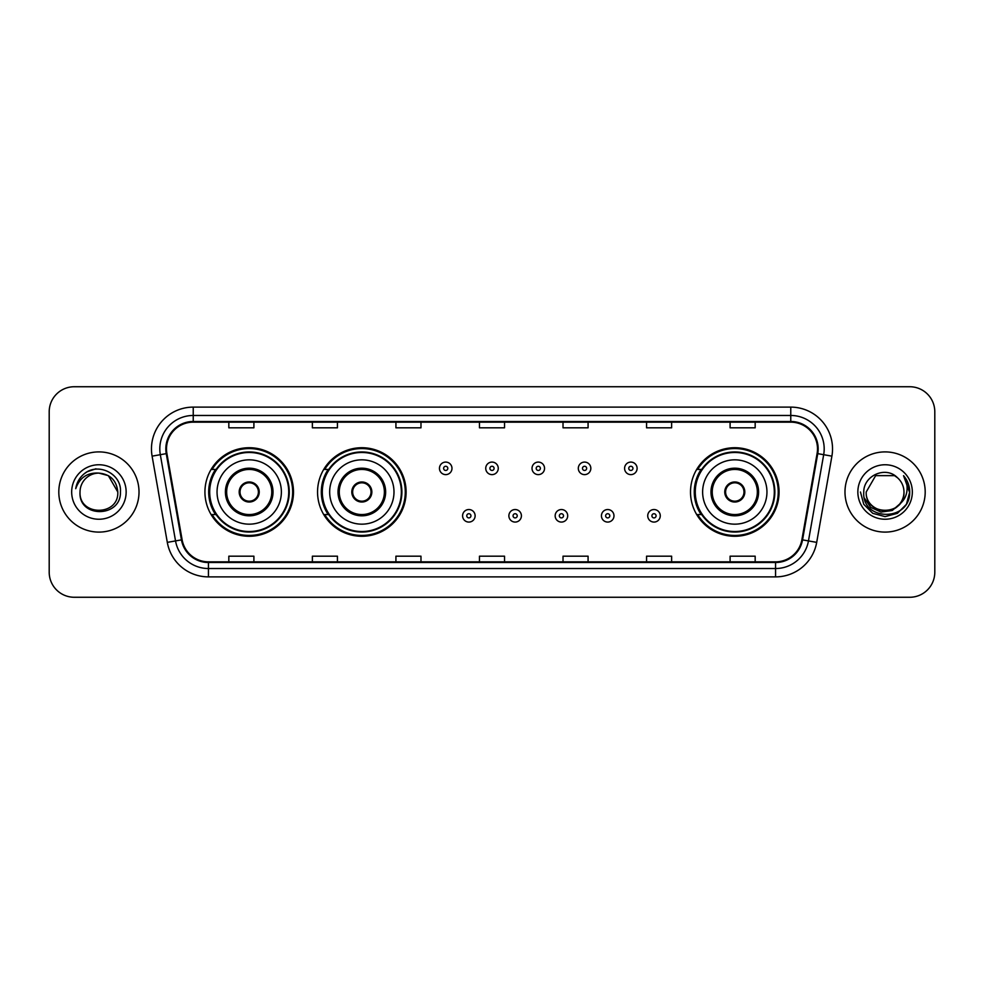 <?xml version="1.0" encoding="UTF-8"?>
<svg xmlns="http://www.w3.org/2000/svg" width="984" height="984" viewBox="0 0 984 984"><rect width="100%" height="100%" fill="white"/><g stroke="black" fill="none" stroke-linecap="round" stroke-linejoin="round"><path stroke-width="1.48" d="M690.51 492A44.28 44.28 0 0 0 734.79 536.28A44.28 44.28 0 0 0 779.07 492A44.28 44.28 0 0 0 734.79 447.72A44.28 44.28 0 0 0 690.51 492M317.549 492A44.28 44.28 0 0 0 361.829 536.28A44.28 44.28 0 0 0 406.109 492A44.28 44.28 0 0 0 361.829 447.72A44.28 44.28 0 0 0 317.549 492M204.93 492A44.28 44.28 0 0 0 249.21 536.28A44.28 44.28 0 0 0 293.49 492A44.28 44.28 0 0 0 249.21 447.72A44.28 44.28 0 0 0 204.93 492M215.545 514.558A40.516 40.516 0 0 1 215.545 469.442M328.176 514.558A40.516 40.516 0 0 1 328.176 469.442M701.125 514.558A40.516 40.516 0 0 1 701.125 469.442M49.2 411.792L49.2 572.208A25.067 25.067 0 0 0 74.267 597.263L909.733 597.263A25.067 25.067 0 0 0 934.8 572.208L934.8 411.792A25.067 25.067 0 0 0 909.733 386.737L74.267 386.737A25.067 25.067 0 0 0 49.2 411.792L49.2 572.208M58.806 492A40.098 40.098 0 0 0 98.917 532.098A40.098 40.098 0 0 0 139.015 492A40.098 40.098 0 0 0 98.917 451.902A40.098 40.098 0 0 0 58.806 492A40.098 40.098 0 0 0 98.917 532.098A40.098 40.098 0 0 0 139.015 492A40.098 40.098 0 0 0 98.917 451.902A40.098 40.098 0 0 0 58.806 492M844.985 492A40.098 40.098 0 0 0 885.083 532.098A40.098 40.098 0 0 0 925.194 492A40.098 40.098 0 0 0 885.083 451.902A40.098 40.098 0 0 0 844.985 492A40.098 40.098 0 0 0 885.083 532.098A40.098 40.098 0 0 0 925.194 492A40.098 40.098 0 0 0 885.083 451.902A40.098 40.098 0 0 0 844.985 492M166.505 448.888A26.74 26.74 0 0 1 193.233 422.161L790.767 422.161A26.74 26.74 0 0 1 817.089 453.538L801.886 539.749A26.74 26.74 0 0 1 775.564 561.839L208.436 561.839A26.74 26.74 0 0 1 182.114 539.749L166.911 453.538A26.74 26.74 0 0 1 166.505 448.888M165.829 448.888A27.404 27.404 0 0 0 166.247 453.649L181.45 539.872A27.404 27.404 0 0 0 208.436 562.516L775.564 562.516A27.404 27.404 0 0 0 802.55 539.872L817.753 453.649A27.404 27.404 0 0 0 790.767 421.484L193.233 421.484A27.404 27.404 0 0 0 165.829 448.888M152.102 456.146A41.771 41.771 0 0 1 193.233 407.118L790.767 407.118A41.771 41.771 0 0 1 831.898 456.146L816.695 542.368A41.771 41.771 0 0 1 775.564 576.882L208.436 576.882A41.771 41.771 0 0 1 167.305 542.368L152.102 456.146L160.318 454.694A33.419 33.419 0 0 1 193.233 415.469L790.767 415.469A33.419 33.419 0 0 1 823.682 454.694L808.467 540.917A33.419 33.419 0 0 1 775.564 568.531L208.436 568.531A33.419 33.419 0 0 1 175.533 540.917L160.318 454.694A33.419 33.419 0 0 1 159.814 448.888M909.733 386.737L74.267 386.737M74.267 597.263L909.733 597.263M934.8 572.208L934.8 411.792M802.55 539.872L808.467 540.917L823.682 454.694L831.898 456.146M479.466 422.161L479.466 427.819L504.534 427.819L504.534 422.161M395.925 422.161L395.925 427.819L420.98 427.819L420.98 422.161M312.371 422.161L312.371 427.819L337.438 427.819L337.438 422.161M228.829 422.161L228.829 427.819L253.897 427.819L253.897 422.161M563.02 422.161L563.02 427.819L588.075 427.819L588.075 422.161M646.562 422.161L646.562 427.819L671.629 427.819L671.629 422.161M730.103 422.161L730.103 427.819L755.171 427.819L755.171 422.161M504.534 561.839L504.534 556.181L479.466 556.181L479.466 561.839M420.98 561.839L420.98 556.181L395.925 556.181L395.925 561.839M337.438 561.839L337.438 556.181L312.371 556.181L312.371 561.839M253.897 561.839L253.897 556.181L228.829 556.181L228.829 561.839M588.075 561.839L588.075 556.181L563.02 556.181L563.02 561.839M671.629 561.839L671.629 556.181L646.562 556.181L646.562 561.839M755.171 561.839L755.171 556.181L730.103 556.181L730.103 561.839M117.797 492C118.953 516.366 78.868 516.366 80.024 492C78.265 518.396 121.29 517.793 120.442 492C121.905 473.944 98.449 462.234 84.55 473.513C79.642 477.437 76.703 482.504 75.731 488.691C79.63 477.609 87.355 472.418 98.917 473.107L108.351 475.641L117.797 492C118.953 516.366 78.868 516.366 80.024 492C78.868 516.366 118.953 516.366 117.797 492C118.953 516.366 78.868 516.366 80.024 492C78.868 516.366 118.953 516.366 117.797 492L108.351 475.641L98.917 473.107L108.351 475.641L117.797 492C116.678 480.524 110.38 474.226 98.917 473.107A18.893 18.893 0 0 0 80.024 492M71.672 492A27.244 27.244 0 0 0 98.917 519.245A27.244 27.244 0 0 0 126.149 492A27.244 27.244 0 0 0 98.917 464.756A27.244 27.244 0 0 0 71.672 492M84.55 473.513L87.207 471.73L95.928 468.778M217.046 492A32.164 32.164 0 0 1 249.21 459.836A32.164 32.164 0 0 1 281.375 492A32.164 32.164 0 0 1 249.21 524.164A32.164 32.164 0 0 1 217.046 492A32.164 32.164 0 0 0 249.21 524.164A32.164 32.164 0 0 0 281.375 492M226.652 492A22.558 22.558 0 0 0 249.21 514.558A22.558 22.558 0 0 0 271.768 492A22.558 22.558 0 0 0 249.21 469.442A22.558 22.558 0 0 0 226.652 492M216.049 469.442A40.098 40.098 0 0 0 216.049 514.558M288.73 492A39.52 39.52 0 0 0 249.21 452.48A39.52 39.52 0 0 0 209.69 492A39.52 39.52 0 0 0 249.21 531.52A39.52 39.52 0 0 0 288.73 492M239.186 492A10.024 10.024 0 0 0 249.21 502.024A10.024 10.024 0 0 0 259.235 492A10.024 10.024 0 0 0 249.21 481.976A10.024 10.024 0 0 0 239.186 492M292.654 492A43.444 43.444 0 0 1 212.089 514.558L216.111 514.558A40.061 40.061 0 0 0 289.271 492.098A40.061 40.061 0 0 0 216.111 469.442L212.089 469.442A43.444 43.444 0 0 1 292.654 492M239.506 489.491L239.85 489.491A9.692 9.692 0 0 1 258.583 489.491L258.054 489.491A9.188 9.188 0 0 1 249.21 501.188A9.188 9.188 0 0 1 240.367 489.491A9.188 9.188 0 0 1 258.054 489.491L258.915 489.491M258.915 494.509L258.583 494.509A9.692 9.692 0 0 1 239.85 494.509L239.506 494.509M903.976 492C905.132 516.366 865.047 516.366 866.203 492L875.649 475.641L894.53 475.641L897.457 477.732C885.871 465.58 863.558 475.592 863.768 492C861.64 521.151 908.909 521.914 909.683 493.414L909.72 492C909.646 485.801 907.592 480.364 903.533 475.678C906.621 480.733 907.703 486.182 906.793 492C905.907 496.957 903.496 501.004 899.561 504.14A18.893 18.893 0 0 0 903.976 492C905.132 516.366 865.047 516.366 866.203 492L875.649 475.641L894.53 475.641L897.457 477.732A18.893 18.893 0 0 1 903.976 492C905.132 516.366 865.047 516.366 866.203 492C865.219 509.011 889.536 517.682 899.561 504.14M900.766 503.119L892.242 510.499L881.061 512.061L870.779 507.412L864.358 498.125M857.851 492A27.244 27.244 0 0 0 885.083 519.245A27.244 27.244 0 0 0 912.328 492A27.244 27.244 0 0 0 885.083 464.756A27.244 27.244 0 0 0 857.851 492M903.533 475.678L909.708 492.713L908.564 484.534L909.72 492M860.459 492L863.755 504.312L872.771 513.328L885.083 516.625L897.408 513.328L906.424 504.312L909.72 492L903.718 475.887L909.708 492.713L903.902 476.096M903.718 475.887L909.708 492.726M329.665 492A32.164 32.164 0 0 1 361.829 459.836A32.164 32.164 0 0 1 393.994 492A32.164 32.164 0 0 1 361.829 524.164A32.164 32.164 0 0 1 329.665 492A32.164 32.164 0 0 0 361.829 524.164A32.164 32.164 0 0 0 393.994 492M339.271 492A22.558 22.558 0 0 0 361.829 514.558A22.558 22.558 0 0 0 384.387 492A22.558 22.558 0 0 0 361.829 469.442A22.558 22.558 0 0 0 339.271 492M328.681 469.442A40.098 40.098 0 0 0 328.681 514.558M401.349 492A39.52 39.52 0 0 0 361.829 452.48A39.52 39.52 0 0 0 322.322 492A39.52 39.52 0 0 0 361.829 531.52A39.52 39.52 0 0 0 401.349 492M351.805 492A10.024 10.024 0 0 0 361.829 502.024A10.024 10.024 0 0 0 371.854 492A10.024 10.024 0 0 0 361.829 481.976A10.024 10.024 0 0 0 351.805 492M405.273 492A43.444 43.444 0 0 1 324.708 514.558L328.73 514.558A40.061 40.061 0 0 0 401.89 492.098A40.061 40.061 0 0 0 328.73 469.442L324.708 469.442A43.444 43.444 0 0 1 405.273 492M352.124 489.491L352.469 489.491A9.692 9.692 0 0 1 371.202 489.491L370.673 489.491A9.188 9.188 0 0 1 361.829 501.188A9.188 9.188 0 0 1 352.998 489.491A9.188 9.188 0 0 1 370.673 489.491L371.546 489.491M371.546 494.509L371.202 494.509A9.692 9.692 0 0 1 352.469 494.509L352.124 494.509M702.625 492A32.164 32.164 0 0 1 734.79 459.836A32.164 32.164 0 0 1 766.954 492A32.164 32.164 0 0 1 734.79 524.164A32.164 32.164 0 0 1 702.625 492A32.164 32.164 0 0 0 734.79 524.164A32.164 32.164 0 0 0 766.954 492M712.231 492A22.558 22.558 0 0 0 734.79 514.558A22.558 22.558 0 0 0 757.348 492A22.558 22.558 0 0 0 734.79 469.442A22.558 22.558 0 0 0 712.231 492M701.629 469.442A40.098 40.098 0 0 0 701.629 514.558M774.31 492A39.52 39.52 0 0 0 734.79 452.48A39.52 39.52 0 0 0 695.27 492A39.52 39.52 0 0 0 734.79 531.52A39.52 39.52 0 0 0 774.31 492M724.765 492A10.024 10.024 0 0 0 734.79 502.024A10.024 10.024 0 0 0 744.814 492A10.024 10.024 0 0 0 734.79 481.976A10.024 10.024 0 0 0 724.765 492M778.233 492A43.444 43.444 0 0 1 697.656 514.558L701.69 514.558A40.061 40.061 0 0 0 774.851 492.098A40.061 40.061 0 0 0 701.69 469.442L697.656 469.442A43.444 43.444 0 0 1 778.233 492M725.085 489.491L725.417 489.491A9.692 9.692 0 0 1 744.15 489.491L743.633 489.491A9.188 9.188 0 0 1 734.79 501.188A9.188 9.188 0 0 1 725.946 489.491A9.188 9.188 0 0 1 743.633 489.491L744.494 489.491M744.494 494.509L743.633 494.509A9.188 9.188 0 0 1 725.946 494.509L725.085 494.509M743.633 494.509L744.15 494.509A9.692 9.692 0 0 1 725.417 494.509L725.946 494.509M451.976 468.359A6.261 6.261 0 0 1 445.715 474.62A6.261 6.261 0 0 1 439.454 468.359A6.261 6.261 0 0 1 445.715 462.086A6.261 6.261 0 0 1 451.976 468.359A6.261 6.261 0 0 0 445.715 462.086A6.261 6.261 0 0 0 439.454 468.359M498.261 468.359A6.261 6.261 0 0 1 492 474.62A6.261 6.261 0 0 1 485.739 468.359A6.261 6.261 0 0 1 492 462.086A6.261 6.261 0 0 1 498.261 468.359A6.261 6.261 0 0 0 492 462.086A6.261 6.261 0 0 0 485.739 468.359M544.546 468.359A6.261 6.261 0 0 1 538.285 474.62A6.261 6.261 0 0 1 532.024 468.359A6.261 6.261 0 0 1 538.285 462.086A6.261 6.261 0 0 1 544.546 468.359A6.261 6.261 0 0 0 538.285 462.086A6.261 6.261 0 0 0 532.024 468.359M590.831 468.359A6.261 6.261 0 0 1 584.57 474.62A6.261 6.261 0 0 1 578.309 468.359A6.261 6.261 0 0 1 584.57 462.086A6.261 6.261 0 0 1 590.831 468.359A6.261 6.261 0 0 0 584.57 462.086A6.261 6.261 0 0 0 578.309 468.359M637.115 468.359A6.261 6.261 0 0 1 630.855 474.62A6.261 6.261 0 0 1 624.594 468.359A6.261 6.261 0 0 1 630.855 462.086A6.261 6.261 0 0 1 637.115 468.359A6.261 6.261 0 0 0 630.855 462.086A6.261 6.261 0 0 0 624.594 468.359M462.591 515.813A6.261 6.261 0 0 1 468.851 509.54A6.261 6.261 0 0 1 475.124 515.813A6.261 6.261 0 0 1 468.851 522.073A6.261 6.261 0 0 1 462.591 515.813A6.261 6.261 0 0 0 468.851 522.073A6.261 6.261 0 0 0 475.124 515.813M508.876 515.813A6.261 6.261 0 0 1 515.149 509.54A6.261 6.261 0 0 1 521.409 515.813A6.261 6.261 0 0 1 515.149 522.073A6.261 6.261 0 0 1 508.876 515.813A6.261 6.261 0 0 0 515.149 522.073A6.261 6.261 0 0 0 521.409 515.813M555.161 515.813A6.261 6.261 0 0 1 561.433 509.54A6.261 6.261 0 0 1 567.694 515.813A6.261 6.261 0 0 1 561.433 522.073A6.261 6.261 0 0 1 555.161 515.813A6.261 6.261 0 0 0 561.433 522.073A6.261 6.261 0 0 0 567.694 515.813M601.445 515.813A6.261 6.261 0 0 1 607.718 509.54A6.261 6.261 0 0 1 613.979 515.813A6.261 6.261 0 0 1 607.718 522.073A6.261 6.261 0 0 1 601.445 515.813A6.261 6.261 0 0 0 607.718 522.073A6.261 6.261 0 0 0 613.979 515.813M647.73 515.813A6.261 6.261 0 0 1 654.003 509.54A6.261 6.261 0 0 1 660.264 515.813A6.261 6.261 0 0 1 654.003 522.073A6.261 6.261 0 0 1 647.73 515.813A6.261 6.261 0 0 0 654.003 522.073A6.261 6.261 0 0 0 660.264 515.813M790.767 407.118L790.767 421.484M160.318 454.694L166.247 453.649M208.436 576.882L208.436 562.516M775.564 562.516L775.564 576.882M167.305 542.368L181.45 539.872M817.753 453.649L823.682 454.694M193.233 407.118L193.233 421.484M808.467 540.917L816.695 542.368M273.023 492A23.813 23.813 0 0 0 249.21 468.187A23.813 23.813 0 0 0 225.398 492A23.813 23.813 0 0 0 249.21 515.813A23.813 23.813 0 0 0 273.023 492M385.642 492A23.813 23.813 0 0 0 361.829 468.187A23.813 23.813 0 0 0 338.029 492A23.813 23.813 0 0 0 361.829 515.813A23.813 23.813 0 0 0 385.642 492M758.602 492A23.813 23.813 0 0 0 734.79 468.187A23.813 23.813 0 0 0 710.977 492A23.813 23.813 0 0 0 734.79 515.813A23.813 23.813 0 0 0 758.602 492M443.624 468.359A2.091 2.091 0 0 0 445.715 470.45A2.091 2.091 0 0 0 447.806 468.359A2.091 2.091 0 0 0 445.715 466.268A2.091 2.091 0 0 0 443.624 468.359M489.909 468.359A2.091 2.091 0 0 0 492 470.45A2.091 2.091 0 0 0 494.091 468.359A2.091 2.091 0 0 0 492 466.268A2.091 2.091 0 0 0 489.909 468.359M536.194 468.359A2.091 2.091 0 0 0 538.285 470.45A2.091 2.091 0 0 0 540.376 468.359A2.091 2.091 0 0 0 538.285 466.268A2.091 2.091 0 0 0 536.194 468.359M582.479 468.359A2.091 2.091 0 0 0 584.57 470.45A2.091 2.091 0 0 0 586.661 468.359A2.091 2.091 0 0 0 584.57 466.268A2.091 2.091 0 0 0 582.479 468.359M628.764 468.359A2.091 2.091 0 0 0 630.855 470.45A2.091 2.091 0 0 0 632.946 468.359A2.091 2.091 0 0 0 630.855 466.268A2.091 2.091 0 0 0 628.764 468.359M470.942 515.813A2.091 2.091 0 0 0 468.851 513.722A2.091 2.091 0 0 0 466.773 515.813A2.091 2.091 0 0 0 468.851 517.904A2.091 2.091 0 0 0 470.942 515.813M517.227 515.813A2.091 2.091 0 0 0 515.149 513.722A2.091 2.091 0 0 0 513.058 515.813A2.091 2.091 0 0 0 515.149 517.904A2.091 2.091 0 0 0 517.227 515.813M563.512 515.813A2.091 2.091 0 0 0 561.433 513.722A2.091 2.091 0 0 0 559.342 515.813A2.091 2.091 0 0 0 561.433 517.904A2.091 2.091 0 0 0 563.512 515.813M609.797 515.813A2.091 2.091 0 0 0 607.718 513.722A2.091 2.091 0 0 0 605.627 515.813A2.091 2.091 0 0 0 607.718 517.904A2.091 2.091 0 0 0 609.797 515.813M656.082 515.813A2.091 2.091 0 0 0 654.003 513.722A2.091 2.091 0 0 0 651.912 515.813A2.091 2.091 0 0 0 654.003 517.904A2.091 2.091 0 0 0 656.082 515.813"/></g></svg>

